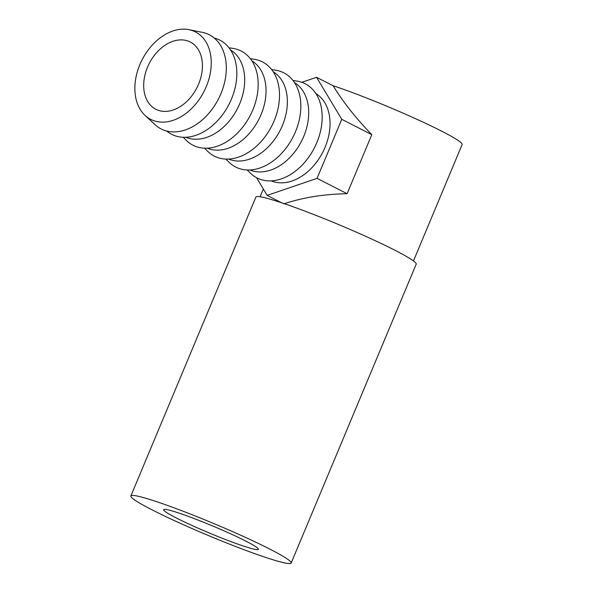 <?xml version="1.0" encoding="UTF-8"?>
<svg xmlns="http://www.w3.org/2000/svg" width="593" height="593" viewBox="0 0 593 593"><rect width="100%" height="100%" fill="white"/><g stroke="black" fill="none" stroke-linecap="round" stroke-linejoin="round"><path stroke-width="0.89" d="M198.581 84.139A37.782 26.752 117.1 0 1 155.863 109.282A37.782 26.752 117.1 0 1 147.531 67.15A37.782 26.752 117.1 0 1 190.242 41.999A37.782 26.752 117.1 0 1 198.581 84.139M154.158 120.824A49.115 34.772 117.1 0 1 145.063 115.42A49.115 34.772 117.1 0 1 142.09 59.819A49.115 34.772 117.1 0 1 188.878 29.65A49.115 34.772 117.1 0 1 191.954 30.465A49.115 34.772 117.1 0 1 206.238 86.689A49.115 34.772 117.1 0 1 154.158 120.824M188.878 29.65L202.22 32.304A52.896 37.448 117.1 0 1 205.526 33.178A52.896 37.448 117.1 0 1 220.907 93.731A52.896 37.448 117.1 0 1 164.824 130.49A52.896 37.448 117.1 0 1 155.032 124.671L145.063 115.42M214.206 38.019A52.896 37.448 117.1 0 1 216.067 38.56A52.896 37.448 117.1 0 1 231.448 99.113A52.896 37.448 117.1 0 1 175.358 135.871A52.896 37.448 117.1 0 1 166.685 131.038M230.514 49.931A49.115 34.772 117.1 0 1 239.691 103.782A49.115 34.772 117.1 0 1 187.61 137.917A49.115 34.772 117.1 0 1 185.891 137.272M228.957 47.759L232.945 48.389A52.896 37.448 117.1 0 1 237.4 49.464A52.896 37.448 117.1 0 1 252.781 110.009A52.896 37.448 117.1 0 1 196.691 146.775A52.896 37.448 117.1 0 1 186.069 140.148L183.222 137.279M251.855 60.827A49.115 34.772 117.1 0 1 261.031 114.679A49.115 34.772 117.1 0 1 208.951 148.813A49.115 34.772 117.1 0 1 207.224 148.168M250.298 58.663L254.286 59.285A52.896 37.448 117.1 0 1 258.733 60.367A52.896 37.448 117.1 0 1 274.114 120.913A52.896 37.448 117.1 0 1 218.031 157.671A52.896 37.448 117.1 0 1 207.402 151.045L204.555 148.183M273.188 71.731A49.115 34.772 117.1 0 1 282.364 125.583A49.115 34.772 117.1 0 1 230.284 159.717A49.115 34.772 117.1 0 1 228.564 159.072M271.631 69.559L275.619 70.189A52.896 37.448 117.1 0 1 280.066 71.264A52.896 37.448 117.1 0 1 295.447 131.809A52.896 37.448 117.1 0 1 239.364 168.575A52.896 37.448 117.1 0 1 228.735 161.948L225.896 159.08M294.521 82.627A49.115 34.772 117.1 0 1 303.698 136.479A49.115 34.772 117.1 0 1 251.617 170.614A49.115 34.772 117.1 0 1 249.898 169.976M292.964 80.463L296.952 81.085A52.896 37.448 117.1 0 1 301.407 82.168A52.896 37.448 117.1 0 1 316.788 142.713A52.896 37.448 117.1 0 1 260.698 179.471A52.896 37.448 117.1 0 1 250.068 172.852L247.229 169.983M315.854 93.531A49.115 34.772 117.1 0 1 325.031 147.383A49.115 34.772 117.1 0 1 271.231 180.872M176.306 517.948A51.383 3.884 22.7 0 1 163.616 509.676A51.383 3.884 22.7 0 1 194.356 518.638A51.383 3.884 22.7 0 1 245.732 541.053A51.383 3.884 22.7 0 1 258.415 549.333A51.383 3.884 22.7 0 1 227.675 540.371A51.383 3.884 22.7 0 1 176.306 517.948M291.178 563.039A86.897 6.575 -157.3 0 0 269.719 549.044A86.897 6.575 -157.3 0 0 182.837 511.129A86.897 6.575 -157.3 0 0 130.853 495.97A86.897 6.575 -157.3 0 0 152.312 509.965A86.897 6.575 -157.3 0 0 239.194 547.88A86.897 6.575 -157.3 0 0 291.178 563.039L345.978 432.038M130.853 495.97L255.879 197.091A86.897 6.575 -157.3 0 1 307.863 212.242A86.897 6.575 -157.3 0 1 394.745 250.157A86.897 6.575 -157.3 0 1 416.204 264.152L345.815 432.416M413.462 260.927L462.147 144.536A83.116 6.286 -157.3 0 0 441.622 131.149A83.116 6.286 -157.3 0 0 332.962 85.674M301.837 82.308L316.551 77.29L333.184 85.785C342.947 101.863 355.822 118.155 371.796 134.663L347.098 193.711C324.052 194.104 302.949 197.491 283.788 203.881M316.551 77.29L341.761 119.312L317.055 178.36L267.154 195.386L256.539 177.685M371.796 134.663L341.761 119.312M347.098 193.711L317.055 178.36M281.631 202.784L267.154 195.386M263.344 189.034L260.105 196.78"/></g></svg>
